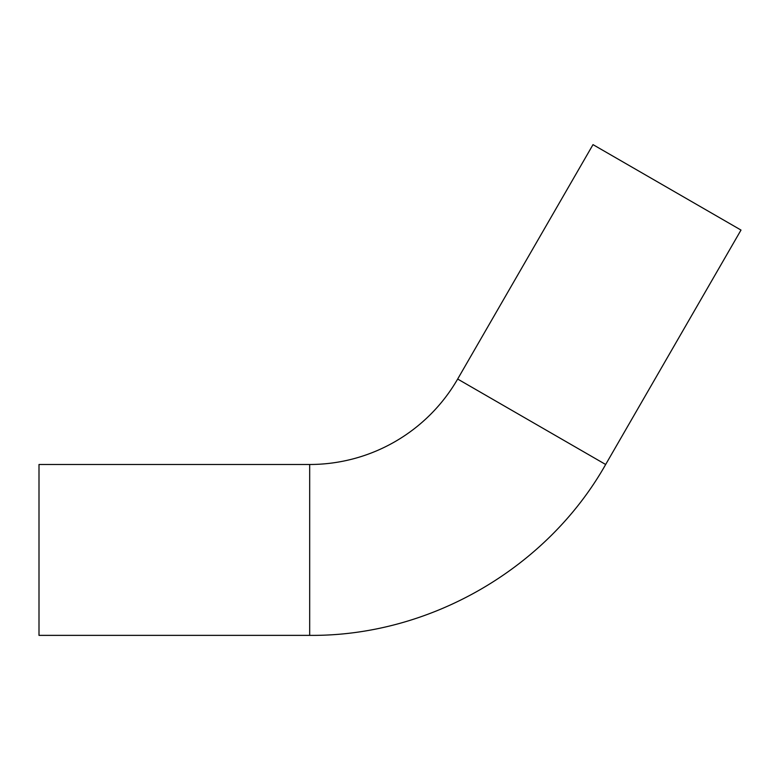 <?xml version="1.0" encoding="UTF-8"?>
<svg xmlns="http://www.w3.org/2000/svg" width="780" height="780" viewBox="0 0 780 780"><rect width="100%" height="100%" fill="white"/><g stroke="black" fill="none" stroke-linecap="round" stroke-linejoin="round"><path stroke-width="1.17" d="M309.68 464.49A170.888 170.888 0 0 0 457.665 379.041L593.005 144.631L741 230.071L605.66 464.49C546.692 568.795 429.497 636.46 309.68 635.368L39 635.368L39 464.49L309.68 464.49L309.68 635.368M457.665 379.041L605.66 464.49"/></g></svg>
